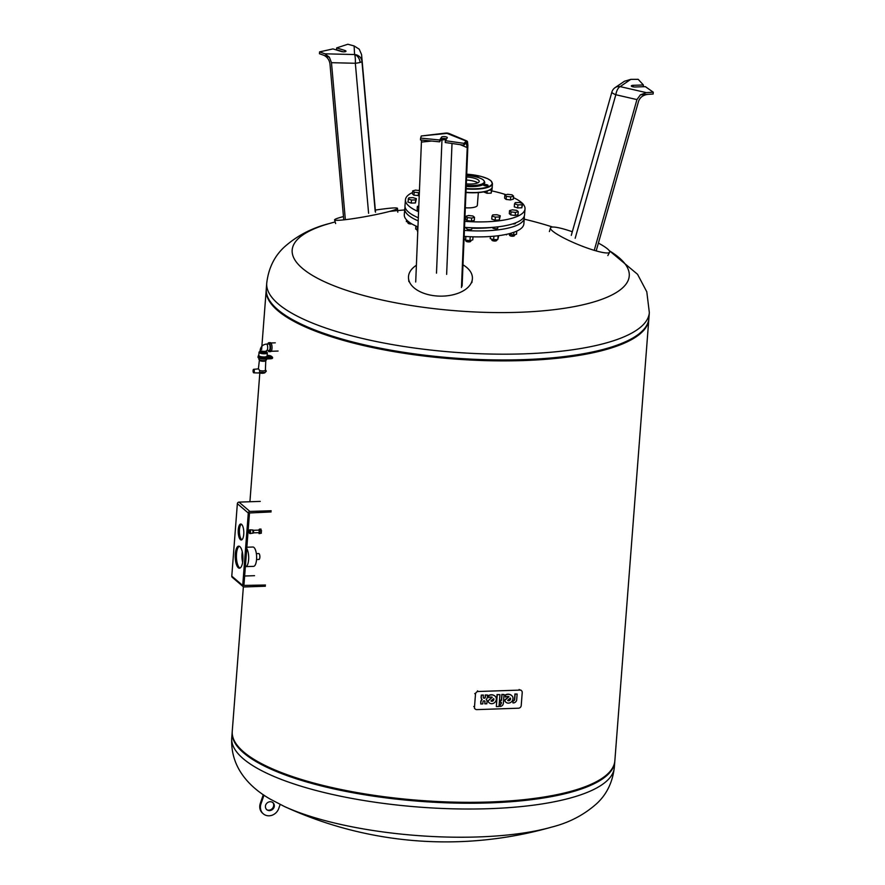 <?xml version="1.0" encoding="UTF-8"?>
<svg xmlns="http://www.w3.org/2000/svg" width="885" height="885" viewBox="0 0 885 885"><rect width="100%" height="100%" fill="white"/><g stroke="black" fill="none" stroke-linecap="round" stroke-linejoin="round"><path stroke-width="1.33" d="M445.62 133.093L421.271 135.98L447.002 133.403A7.998 4.071 -95.7 0 0 445.62 133.093A7.998 7.998 0 0 1 447.379 133.104A7.998 1.162 96.9 0 0 447.002 133.403L467.49 141.567L463.84 145.173L445.232 142.518L445.376 140.682L447.257 137.761A2.876 0.819 4.4 0 0 447.29 137.64A2.876 0.819 4.4 0 0 444.701 136.622A2.876 0.819 4.4 0 0 441.593 137.075L439.723 139.996L420.629 138.104L420.486 139.941L439.579 141.832L441.46 138.912A2.876 0.819 -175.6 0 1 443.573 138.414A2.876 0.819 -175.6 0 1 446.516 138.901M467.468 141.589L467.899 145.273L462.114 286.109M420.629 138.104L421.271 135.98M421.503 140.04L415.707 282.016M460.222 144.664L467.214 147.596L466.284 143.348L465.554 143.481M440.664 140.151L441.969 140.018A7.998 3.794 -177.6 0 1 446.04 139.653M465.964 141.379L463.972 143.348L445.376 140.682M439.723 139.996L439.579 141.832M463.972 143.348L463.84 145.173M467.214 147.596L461.461 287.548M416.392 265.268A31.982 18.452 0.9 0 0 408.527 278.476A31.982 18.452 0.9 0 0 434.469 295.756A31.982 18.452 0.9 0 0 472.313 279.516A31.982 18.452 0.9 0 0 462.988 264.847M640.43 94.839L646.349 92.637L620.153 86.619A7.998 3.584 102.9 0 0 615.827 94.739L636.946 99.596L640.397 94.828L653.13 94.031L653.263 92.195L646.349 92.637M624.467 81.243L615.064 87.659A7.998 7.224 55.7 0 1 620.153 86.619L630.795 79.362L624.467 81.243M647.466 94.396C642.919 95.16 639.955 97.461 638.55 101.31L596.18 250.909M630.795 79.362L638.185 79.329L643.395 84.971L633.206 85.314A2.876 0.819 4.4 0 0 631.315 85.934A2.876 0.819 4.4 0 0 635.176 86.984L645.364 86.653L653.263 92.195M643.395 84.971L643.251 86.719M636.946 99.596L594.244 250.344M572.307 231.748A31.982 4.956 22.3 0 0 550.47 227.954A31.982 4.956 22.3 0 0 552.517 231.007A31.982 4.956 22.3 0 0 584.487 247.048A31.982 4.956 22.3 0 0 609.632 252.203A31.982 4.956 22.3 0 0 607.641 249.006A31.982 4.956 22.3 0 0 598.393 243.087M359.21 49.184L354.111 45.943L354.575 54.538A7.998 7.655 -3 0 1 361.954 61.485L361.578 54.56L359.21 49.184M331.477 62.691L355.339 63.266A7.998 1.228 -5.1 0 0 360.084 62.437A7.998 5.985 -105.1 0 0 354.575 54.538L324.972 53.819L329.386 57.259L331.477 62.691L345.349 219.679M324.972 53.819L319.573 51.883L332.959 48.907L341.278 51.485A2.876 0.819 4.4 0 0 344.309 51.817A2.876 0.819 4.4 0 0 345.991 51.208A2.876 0.819 4.4 0 0 344.962 50.489L336.654 47.912L347.838 44.25L354.111 45.943M319.573 51.883L319.441 53.72L329.342 57.259M336.654 47.912L336.51 49.748L343.159 51.806M343.756 219.856L329.983 64.03C329.397 59.97 327.361 57.06 323.91 55.312M361.578 54.56L375.517 212.223M343.469 216.559A31.982 2.345 -10.4 0 0 342.141 216.913A31.982 2.345 -10.4 0 0 334.574 219.889A31.982 2.345 -10.4 0 0 355.416 218.296A31.982 2.345 -10.4 0 0 389.909 211.327A31.982 2.345 -10.4 0 0 397.487 208.384A31.982 2.345 -10.4 0 0 386.999 208.528A321.697 321.697 0 0 0 375.328 210.077M466.649 175.529A17.269 4.901 -175.6 0 1 484.095 180.949L484.571 181.879A17.822 5.067 -175.6 0 1 473.088 186.591A17.822 5.067 -175.6 0 1 466.207 186.414M484.095 180.949A17.269 4.901 -175.6 0 1 472.966 185.518A17.269 4.901 -175.6 0 1 466.251 185.33M485.024 184.567A2.235 0.631 4.4 0 0 483.553 185.053A2.235 0.631 4.4 0 0 486.551 185.872A2.235 0.631 4.4 0 0 488.022 185.396A2.235 0.631 4.4 0 0 485.024 184.567M466.306 183.881A12.169 3.451 4.4 0 0 471.229 184.025A12.169 3.451 4.4 0 0 479.194 181.414A12.169 3.451 4.4 0 0 466.594 176.978M477.225 177.232A2.235 0.631 4.4 0 0 477.966 176.823A2.235 0.631 4.4 0 0 474.979 175.993A2.235 0.631 4.4 0 0 473.541 176.38M465.333 207.798A12.169 3.451 4.4 0 0 477.358 205.254L478.342 192.587M412.554 192.521A59.959 17.025 4.4 0 0 405.452 199.722A59.959 17.025 4.4 0 0 409.058 206.205A59.959 17.025 4.4 0 0 418.594 211.714M464.769 221.361A59.959 17.025 4.4 0 0 525.015 208.926A59.959 17.025 4.4 0 0 522.814 203.782M522.482 203.439A59.959 17.025 4.4 0 0 521.409 202.444A59.959 17.025 4.4 0 0 513.433 197.632M405.452 199.722L404.987 205.685A59.959 17.025 4.4 0 0 408.604 212.168A59.959 17.025 4.4 0 0 418.351 217.765L418.251 218.816A2.555 0.73 -175.6 0 0 418.295 218.96M464.525 227.345A59.959 17.025 4.4 0 0 524.551 214.889L525.015 208.926M464.503 227.821A50.843 14.437 4.4 0 0 466.738 227.965M471.86 228.186A50.843 14.437 4.4 0 0 492.691 227.379M405.12 207.234A59.959 17.025 4.4 0 0 404.755 208.738A59.959 17.025 4.4 0 0 408.361 215.221A59.959 17.025 4.4 0 0 418.218 220.863M464.404 230.41A59.959 17.025 4.4 0 0 524.318 217.942A59.959 17.025 4.4 0 0 524.197 216.394M404.755 208.738L404.301 214.701A59.959 17.025 4.4 0 0 407.908 221.184A59.959 17.025 4.4 0 0 417.974 226.914M464.149 236.383A59.959 17.025 4.4 0 0 523.865 223.905L524.318 217.942M497.868 226.848L497.768 228.197A2.555 0.73 -175.6 0 1 496.087 228.739A2.555 0.73 -175.6 0 1 492.657 227.799L492.702 227.357M496.883 239.57L496.839 240.266A2.555 0.73 -175.6 0 1 496.706 240.477A2.555 0.73 -175.6 0 1 495.158 240.82A2.555 0.73 -175.6 0 1 491.828 240.1A2.555 0.73 -175.6 0 1 491.728 239.879L491.794 239.105M492.027 240.255A2.235 0.631 4.4 0 0 492.115 240.399A2.235 0.631 4.4 0 0 495.025 241.03A2.235 0.631 4.4 0 0 496.374 240.731A2.235 0.631 4.4 0 0 496.485 240.598M514.65 234.713L514.594 235.476A2.555 0.73 -175.6 0 1 514.462 235.675A2.555 0.73 -175.6 0 1 513.997 235.886A2.555 0.73 -175.6 0 1 511.508 235.952A2.555 0.73 -175.6 0 1 509.583 235.299A2.555 0.73 -175.6 0 1 509.483 235.078L509.539 234.481M509.782 235.454A2.235 0.631 4.4 0 0 509.871 235.609A2.235 0.631 4.4 0 0 511.552 236.173A2.235 0.631 4.4 0 0 513.731 236.107A2.235 0.631 4.4 0 0 514.13 235.93A2.235 0.631 4.4 0 0 514.24 235.797M515.557 222.887L515.524 223.396A2.555 0.73 -175.6 0 1 514.926 223.805A2.555 0.73 -175.6 0 1 512.647 223.905M411.525 223.728A2.555 0.73 -175.6 0 1 407.941 223.02A2.555 0.73 -175.6 0 1 407.852 222.799A2.555 0.73 -175.6 0 1 407.885 222.688M408.14 223.175A2.235 0.631 4.4 0 0 408.228 223.33A2.235 0.631 4.4 0 0 411.802 223.894M417.786 231.35A2.555 0.73 -175.6 0 1 417.477 231.162A2.555 0.73 -175.6 0 1 417.421 231.107A2.555 0.73 -175.6 0 1 417.322 230.885L417.377 230.288M470.92 240.388L470.864 241.14A2.555 0.73 -175.6 0 1 470.731 241.351A2.555 0.73 -175.6 0 1 467.866 241.627A2.555 0.73 -175.6 0 1 465.853 240.974A2.555 0.73 -175.6 0 1 465.753 240.753L465.809 240.145M466.052 241.129A2.235 0.631 4.4 0 0 466.141 241.273A2.235 0.631 4.4 0 0 467.899 241.848A2.235 0.631 4.4 0 0 470.4 241.605A2.235 0.631 4.4 0 0 470.51 241.472M471.893 227.744L471.793 229.06A2.555 0.73 -175.6 0 1 468.796 229.558A2.555 0.73 -175.6 0 1 466.683 228.673L466.782 227.489M464.271 236.395L464.083 238.828L465.599 240.123L469.946 240.643L472.778 239.879L473.021 236.815M465.875 236.494L465.599 240.123M470.245 236.726L469.946 240.643M474.515 217.323L474.283 220.376L471.451 221.139L467.092 220.619L467.324 217.555L465.809 216.272L468.652 215.498L472.999 216.028L474.515 217.323L471.683 218.086L467.324 217.555M471.451 221.139L471.683 218.086M467.092 220.619L465.576 219.325L465.809 216.272M415.873 225.996L415.651 228.972L417.831 230.343M417.432 226.693L417.167 230.266M418.638 210.73L417.145 209.468L417.388 206.404L418.826 206.017M418.76 207.588L417.388 206.404M406.503 219.834L406.37 221.549L409.744 222.589M416.404 198.705L415.408 202.953L411.259 203.096L407.874 202.045L408.87 197.798L413.018 197.654L416.404 198.705L415.64 199.899L411.492 200.032L408.107 198.981M411.259 203.096L411.492 200.032M415.408 202.953L415.64 199.899M419.258 195.496L413.959 195.231L412.443 193.937L412.687 190.883L415.519 190.109L419.457 190.596M413.959 195.231L414.202 192.178L412.687 190.883M418.317 195.762L418.55 192.698L414.202 192.178M419.379 192.476L418.55 192.698M491.463 188.671L492.148 188.892L491.385 190.076L489.416 190.142M491.385 190.076L491.153 193.14L492.148 188.892M491.153 193.14L487.004 193.273L483.641 191.912M487.004 193.273L487.17 191.049M512.039 194.833L513.554 196.127L510.711 196.89L506.364 196.37L504.848 195.076L507.68 194.302L512.039 194.833M510.711 196.89L510.479 199.944L513.311 199.18L513.554 196.127M510.479 199.944L506.12 199.424L504.605 198.129L504.848 195.076M506.12 199.424L506.364 196.37M522.825 203.55L521.829 207.798L522.062 204.734L517.913 204.877L514.528 203.827L515.291 202.632L519.44 202.499L522.825 203.55L522.062 204.734M521.829 207.798L517.681 207.931L514.285 206.88L514.528 203.827M517.681 207.931L517.913 204.877M508.609 233.85L513.676 234.979L516.519 234.215L516.751 231.107M509.384 233.651L509.329 234.459M513.886 232.268L513.676 234.979M518.245 211.648L518.013 214.712L515.181 215.475L515.413 212.422L511.065 211.891L509.55 210.597L512.382 209.833L516.74 210.364L518.245 211.648L515.413 212.422M515.181 215.475L510.822 214.944L509.306 213.661L509.55 210.597M510.822 214.944L511.065 211.891M490.423 236.494L490.257 238.618L493.642 239.669L497.79 239.536L498.764 235.664M493.907 236.207L493.642 239.669M498.089 235.753L497.79 239.536M500.291 215.785L499.295 220.033L495.146 220.166L495.379 217.113L491.994 216.062L492.757 214.878L496.905 214.734L500.291 215.785L499.527 216.969L495.379 217.113M499.295 220.033L499.527 216.969M495.146 220.166L491.75 219.115L491.994 216.062M506.076 194.744A59.959 17.025 4.4 0 0 491.994 190.95M419.479 190.098A59.959 17.025 4.4 0 0 418.24 190.441M477.823 182.841A12.169 3.451 4.4 0 0 466.472 180.042M649.336 312.615L648.882 318.401A191.868 54.494 -175.6 0 1 488.83 359.797A191.868 54.494 -175.6 0 1 277.835 309.695A191.868 54.494 -175.6 0 1 266.285 288.952L266.728 283.178A191.868 54.494 -175.6 0 0 278.277 303.92A191.868 54.494 -175.6 0 0 523.621 353.867A191.868 54.494 -175.6 0 0 649.336 312.615L646.802 291.818L637.543 274.295L609.145 250.521M609.322 250.765A169.035 48.011 -175.6 0 1 619.08 257.69A169.035 48.011 -175.6 0 1 518.51 312.305A169.035 48.011 -175.6 0 1 323.766 281.386A169.035 48.011 -175.6 0 1 329.143 223.595L329.143 223.595C311.797 227.976 296.796 235.841 284.151 247.192C274.284 256.385 268.476 268.387 266.728 283.178M614.809 761.211A191.868 54.494 -175.6 0 1 455.521 803.082A191.868 54.494 -175.6 0 1 243.729 752.969A191.868 54.494 -175.6 0 1 232.224 731.773A191.868 54.494 4.4 0 0 232.18 732.227A191.868 54.494 4.4 0 0 243.729 752.969A191.868 54.494 4.4 0 0 454.724 803.06A191.868 54.494 4.4 0 0 614.776 761.664A191.868 54.494 4.4 0 0 614.809 761.211M648.849 318.854A191.868 54.494 -175.6 0 1 648.816 319.319L614.854 760.746A191.868 54.494 -175.6 0 1 454.79 802.153A191.868 54.494 -175.6 0 1 243.795 752.051A191.868 54.494 -175.6 0 1 232.246 731.309L243.375 586.777M648.816 319.319A191.868 54.494 -175.6 0 1 488.763 360.715A191.868 54.494 -175.6 0 1 277.768 310.613A191.868 54.494 -175.6 0 1 266.219 289.871A191.868 54.494 -175.6 0 1 266.252 289.417M267.779 344.033A4.48 1.56 88.1 0 1 268.819 342.716L270.323 342.672A4.48 1.56 88.1 0 1 272.005 348.447A4.48 1.56 88.1 0 1 270.622 351.622L269.128 351.666A4.48 1.56 88.1 0 1 267.989 350.427M268.819 342.716A4.48 1.56 88.1 0 1 270.5 348.502A4.48 1.56 88.1 0 1 269.128 351.666M266.474 344.077C262.856 344.53 260.743 346.566 260.157 350.183A3.197 0.907 4.4 0 0 264.438 351.367A3.197 0.907 4.4 0 0 266.529 350.681L266.684 350.471A3.197 1.117 88.1 0 0 267.668 348.214A3.197 1.117 88.1 0 0 266.474 344.077L268.863 343.999A3.197 1.117 88.1 0 1 270.069 348.126A3.197 1.117 88.1 0 1 269.084 350.394L269.394 350.383M260.223 351.157A3.197 0.907 4.4 0 0 260.068 351.411A3.197 0.907 4.4 0 0 264.349 352.584A3.197 0.907 4.4 0 0 266.44 351.898L266.529 350.681M260.068 351.279L259.25 351.92A4.159 1.184 4.4 0 0 259.039 352.252A4.159 1.184 4.4 0 0 264.604 353.79A4.159 1.184 4.4 0 0 267.325 352.894A4.159 1.184 4.4 0 0 267.17 352.529L266.451 351.765M259.039 352.252L258.796 355.438A4.159 1.184 4.4 0 0 264.361 356.965A4.159 1.184 4.4 0 0 267.082 356.069L267.325 352.894M258.829 354.962A4.48 1.272 4.4 0 0 258.475 355.405A4.48 1.272 4.4 0 0 264.471 357.053A4.48 1.272 4.4 0 0 267.403 356.091A4.48 1.272 4.4 0 0 267.115 355.604M258.475 355.405L258.376 356.633A4.48 1.272 4.4 0 0 264.372 358.281A4.48 1.272 4.4 0 0 267.303 357.319L267.403 356.091M267.137 355.383L267.193 355.372A3.197 0.907 -175.6 0 1 271.286 356.212L272.381 357.142A3.197 0.907 -175.6 0 1 272.569 357.485A3.197 0.907 -175.6 0 1 270.478 358.171L264.482 358.37A4.801 1.361 -175.6 0 1 258.055 356.611A4.801 1.361 -175.6 0 1 258.42 356.146M269.04 356.279L271.175 356.876L270.124 357.219L267.989 356.622L269.04 356.279M270.733 357.142L268.387 356.965M258.055 356.611L258.011 357.219A4.801 1.361 4.4 0 0 264.438 358.989L270.423 358.79A3.197 0.907 4.4 0 0 272.525 358.093L272.569 357.485M266.54 358.912L266.485 359.719A3.839 1.095 -175.6 0 1 263.276 360.549A3.839 1.095 -175.6 0 1 259.062 359.542A3.839 1.095 -175.6 0 1 258.829 359.122L258.907 358.104M265.799 360.272L265.777 360.582A3.197 0.907 -175.6 0 1 265.777 360.582A3.197 0.907 -175.6 0 1 263.099 361.279A3.197 0.907 -175.6 0 1 259.593 360.438A3.197 0.907 -175.6 0 1 259.393 360.095A3.197 0.907 -175.6 0 1 259.393 360.084L258.398 368.879M258.641 368.968L259.637 370.527L259.659 372.862A7.677 7.677 0 0 0 264.405 372.961L264.405 372.961A3.44 0.973 -175.6 0 1 259.283 372.707M265.777 360.582L265.389 370.151A3.551 1.007 -175.6 0 1 263.354 370.915A3.551 1.007 -175.6 0 1 259.637 370.527M265.4 369.72L266.308 371.147L265.135 372.463L259.416 372.353A3.617 1.029 -175.6 0 0 263.221 372.762A3.617 1.029 -175.6 0 0 265.312 371.988M253.818 369.399A1.759 0.608 88.1 0 1 254.305 371.346A1.759 0.608 88.1 0 1 253.741 372.839A1.759 0.608 88.1 0 1 253.564 372.762A1.759 0.608 88.1 0 1 253.077 370.848A1.759 0.608 88.1 0 1 253.619 369.322A1.759 0.608 88.1 0 1 253.818 369.399M265.102 372.474A3.44 0.973 -175.6 0 1 264.405 372.961L265.301 372.154M513.333 700.843A1.35 1.206 130.5 0 0 514.694 699.504L515.114 694.128L517.139 694.05L516.652 700.256A3.606 3.219 -49.5 0 1 513.975 702.878L512.924 702.911L513.079 700.854M517.139 694.05L514.926 693.962L514.517 699.349A1.35 1.206 -49.5 0 1 513.145 700.688M512.902 700.688L512.924 702.911M504.041 694.493L501.839 694.404L501.386 700.223L500.379 700.256L500.401 702.48L500.567 700.411L501.574 700.378L502.027 694.559L504.041 694.493L503.355 703.276A3.219 2.876 -49.5 0 1 500.102 706.451L500.257 704.405A1.084 0.962 130.5 0 0 501.341 703.332L501.419 702.447L500.401 702.48M501.22 702.447L501.164 703.177A1.084 0.962 -49.5 0 1 500.069 704.25L500.102 706.451M499.018 706.484L496.341 706.584L497.248 694.725L499.925 694.636L499.018 706.484M499.925 694.636L497.06 694.559L496.341 706.584M487.524 695.046L487.358 697.114A3.241 2.887 -49.5 0 1 486.175 699.449A3.241 2.887 -49.5 0 1 487.004 701.716L486.85 703.785L484.825 703.852L484.991 701.794A1.084 0.962 130.5 0 0 482.967 701.86L482.801 703.918L480.787 703.984L480.754 701.772A3.241 2.887 130.5 0 1 481.949 699.427A3.241 2.887 130.5 0 1 481.108 697.159L481.274 695.09L483.298 695.024L483.321 697.247A1.084 0.962 130.5 0 0 485.345 697.181L485.5 695.112L487.524 695.046L485.312 694.957L485.157 697.026A1.084 0.962 -49.5 0 1 483.542 697.944M484.582 700.931A1.084 0.962 -49.5 0 1 484.803 701.628L484.825 703.852M481.274 695.09L483.476 695.179M481.949 699.427L482.126 699.581A3.241 2.887 -49.5 0 1 481.296 697.314L481.451 695.256M480.787 703.984L480.942 701.927A3.241 2.887 -49.5 0 1 482.126 699.581M492.016 697.159L488.077 700.942L492.281 697.247A4.513 4.027 130.5 0 0 488.686 697.69L488.841 695.621A6.095 5.443 -49.5 0 1 494.969 696.108A6.095 5.443 -49.5 0 1 495.865 697.114A4.447 3.971 -49.5 0 1 489.239 702.823A4.447 3.971 -49.5 0 1 488.077 700.942M487.889 700.787A4.447 3.971 130.5 0 0 489.151 702.745M494.87 696.03A6.095 5.443 130.5 0 0 494.781 695.953A6.095 5.443 130.5 0 0 488.664 695.466L488.686 697.69M490.965 700.975L493.675 698.586A1.847 1.648 -49.5 0 1 490.965 700.975M493.598 698.663A1.847 1.648 -49.5 0 1 490.987 700.964M508.698 696.606L504.583 700.223A4.447 3.971 130.5 0 0 505.844 702.181M511.563 695.466A6.095 5.443 130.5 0 0 511.475 695.389A6.095 5.443 130.5 0 0 505.346 694.913L505.379 697.126L505.534 695.068A6.095 5.443 -49.5 0 1 511.663 695.544A6.095 5.443 -49.5 0 1 512.548 696.55A4.447 3.971 -49.5 0 1 505.932 702.259A4.447 3.971 -49.5 0 1 504.771 700.378L508.975 696.683A4.513 4.027 130.5 0 0 505.379 697.126M510.28 698.099A1.847 1.648 -49.5 0 1 507.669 700.4L510.368 698.033A1.847 1.648 -49.5 0 1 507.647 700.422M519.882 690.101A2.699 2.412 -49.5 0 1 522.216 692.59L521.221 705.555A2.699 2.412 -49.5 0 1 518.488 708.21L476.816 709.615A2.699 2.412 -49.5 0 1 474.493 707.115L475.488 694.161A2.699 2.412 -49.5 0 1 478.21 691.495L519.882 690.101L519.141 689.47M242.844 560.382A11.029 3.839 88.1 0 1 239.437 568.192A11.029 3.839 88.1 0 1 235.299 553.944A11.029 3.839 88.1 0 1 238.707 546.145A11.029 3.839 88.1 0 1 242.844 560.382M239.304 546.255A11.029 3.839 -91.9 0 0 236.494 553.91A11.029 3.839 -91.9 0 0 240.034 568.037M243.74 534.33A7.998 2.788 88.1 0 1 241.273 539.983A7.998 2.788 88.1 0 1 238.275 529.661A7.998 2.788 88.1 0 1 240.742 524.009A7.998 2.788 88.1 0 1 243.74 534.33M241.351 524.174A7.998 2.788 -91.9 0 0 239.47 529.628A7.998 2.788 -91.9 0 0 241.87 539.784M260.245 501.397L238.972 502.116A1.604 1.427 130.5 0 0 237.357 503.687L231.781 576.146A1.604 1.427 130.5 0 0 232.246 577.308L243.176 586.633A1.604 1.427 -49.5 0 1 242.722 585.472L248.298 513.023A1.604 1.427 -49.5 0 1 249.913 511.441L271.175 510.733M254.526 575.681L244.636 576.013M271.087 511.95L249.493 512.979L243.917 585.428L265.467 585.018M265.367 586.235L244.094 586.954A1.604 1.427 -49.5 0 1 243.176 586.633M252.28 533.146A1.604 0.553 -91.9 0 0 252.446 533.212A1.604 0.553 -91.9 0 0 252.955 531.808A1.604 0.553 -91.9 0 0 252.513 530.082A1.604 0.553 -91.9 0 0 252.358 530.015A1.604 0.553 -91.9 0 0 252.336 530.015A1.604 0.553 -91.9 0 0 252.214 530.06M259.194 532.604L259.106 530.17M252.878 533.124A1.604 0.553 -91.9 0 0 253.044 533.19A1.604 0.553 -91.9 0 0 253.552 531.819A1.604 0.553 -91.9 0 0 253.11 530.071A1.604 0.553 -91.9 0 0 252.933 529.993A1.604 0.553 -91.9 0 0 252.767 530.082M259.073 533.644L261.374 533.157L260.998 529.075L259.493 529.119L259.88 533.212L259.073 533.644L258.752 532.681M253.044 533.19L252.457 533.212A1.604 0.553 -91.9 0 0 252.468 533.212L249.957 533.6A1.903 0.664 -91.9 0 0 250.51 532.25A1.903 0.664 -91.9 0 0 250.001 529.883A1.903 0.664 -91.9 0 0 249.824 529.805A1.903 0.664 -91.9 0 0 249.515 530.015M261.374 533.157L259.88 533.212M261.595 530.9L260.09 530.945M258.63 530.126L259.493 529.119M242.291 551.886A9.669 3.374 -91.9 0 0 242.634 562.218M245.366 566.599A9.669 3.374 -91.9 0 0 245.632 566.621L253.575 566.356A9.669 3.374 -91.9 0 0 256.628 558.059A9.669 3.374 -91.9 0 0 253.962 547.439A9.669 3.374 -91.9 0 0 252.922 547.019L246.86 547.229M258.63 559.331A2.954 1.029 -91.9 0 0 258.94 559.464A2.954 1.029 -91.9 0 0 259.88 556.919A2.954 1.029 -91.9 0 0 259.062 553.678A2.954 1.029 -91.9 0 0 258.741 553.545L256.362 553.623M245.632 566.621A9.669 3.374 -91.9 0 0 248.641 559.409A9.669 3.374 -91.9 0 0 246.749 548.589M614.334 767.45A191.868 54.494 4.4 0 1 488.631 808.702A191.868 54.494 4.4 0 1 243.286 758.755A191.868 54.494 4.4 0 1 231.737 738.013C230.189 768.667 251.119 788.225 270.39 799.21L284.295 806.445A169.035 48.011 4.4 0 0 478.143 836.944A169.035 48.011 4.4 0 0 551.919 827.033L551.919 827.033C569.276 822.652 584.266 814.786 596.91 803.436C606.778 794.232 612.586 782.24 614.334 767.45L614.776 761.664M274.096 807.253A4.801 4.281 130.5 0 0 265.633 805.096A4.801 4.281 130.5 0 0 274.096 807.253M272.635 802.264A4.801 4.281 -49.5 0 1 266.44 809.532M263.984 795.184L260.964 803.912A10.078 8.994 130.5 0 0 263.321 813.835L262.668 813.282A10.078 8.994 -49.5 0 1 260.312 803.348L263.287 794.719M263.321 813.835A10.078 8.994 130.5 0 0 278.764 808.447L280.136 804.454M466.981 141.014L449.514 133.679A7.998 5.83 112.8 0 0 447.002 133.403M421.459 142.076L431.681 141.047M436.493 273.155L441.969 140.018A7.998 4.071 84.3 0 1 442.334 138.514M441.593 137.075L441.46 138.912M446.637 274.372L452.014 143.481M615.064 87.659A7.998 7.998 0 0 0 611.878 92.084A7.998 1.637 15.8 0 0 612.365 92.914A7.998 1.637 15.8 0 0 615.827 94.739L575.173 238.264M633.206 85.314L633.085 86.83M360.084 62.437A7.998 1.228 -5.1 0 0 361.954 61.485L375.207 211.526M368.602 213.307L355.339 63.266A7.998 1.394 -88.6 0 0 354.575 54.538M344.962 50.489L344.862 51.761M465.964 192.288A25.588 7.268 4.4 0 0 475.455 192.532A25.588 7.268 4.4 0 0 492.215 187.023L492.48 183.66A25.588 7.268 -175.6 0 1 475.721 189.169A25.588 7.268 -175.6 0 1 466.107 188.925M466.118 188.527A25.267 7.18 4.4 0 0 475.632 188.759A25.267 7.18 4.4 0 0 491.783 181.856A25.267 7.18 4.4 0 0 466.705 174.179L481.086 176.414L487.502 178.637L490.865 180.684L492.48 183.66M475.322 192.742A25.267 7.18 -175.6 0 1 465.952 192.51M490.744 189.213A25.267 7.18 -175.6 0 1 475.389 192.742M270.478 358.171L270.423 358.79M264.482 358.37L264.438 358.989M265.08 372.485A3.617 1.029 -175.6 0 1 259.305 372.485M473.752 706.484L474.493 707.115M474.747 693.53L475.488 694.161M477.48 690.864L478.21 691.495M231.781 576.146L242.722 585.472M237.357 503.687L248.298 513.023M238.972 502.116L249.913 511.441M249.105 531.199A1.737 0.608 88.1 0 1 249.824 530.038A1.737 0.608 88.1 0 1 250.289 532.217A1.737 0.608 88.1 0 1 249.57 533.367A1.737 0.608 88.1 0 1 249.105 531.199M249.625 533.412A1.903 0.664 -91.9 0 0 249.725 533.511A1.903 0.664 -91.9 0 0 249.957 533.6L249.094 531.177L249.824 529.805L252.933 529.993M260.964 803.912L260.312 803.348M449.514 133.679A7.998 7.998 0 0 0 447.379 133.104M471.882 282.614L472.313 279.516M408.859 281.585L408.527 278.476M611.878 92.084L571.29 235.366M549.386 231.593L550.47 227.954M607.851 255.544L609.632 252.203M335.636 223.562L334.574 219.889M397.796 212.201L397.487 208.384M492.215 187.023C492.879 189.777 487.259 191.691 475.356 192.753L465.952 192.521M506.563 234.868L506.607 234.315M407.908 222.024L407.852 222.799M552.671 227.047A385.971 385.971 0 0 0 524.23 219.148M404.666 209.944A385.971 385.971 0 0 0 389.909 211.404M335.161 221.925A385.971 385.971 0 0 0 329.154 223.595M266.219 289.871L261.628 349.542M259.825 372.994L249.913 501.751M278.1 351.046L271.186 351.279M253.741 372.839L260.101 373.005M253.619 369.322L258.464 368.868M260.157 350.183L260.068 351.411M275.29 342.827L270.91 342.971M520.701 689.99L521.442 690.621M474.526 708.454L475.267 709.084M259.239 530.104L253.287 530.303M259.327 532.659L253.364 532.858M258.94 559.464L256.561 559.541M231.737 738.013L232.18 732.227M284.295 806.445A385.971 385.971 0 0 0 551.919 827.033"/></g></svg>

